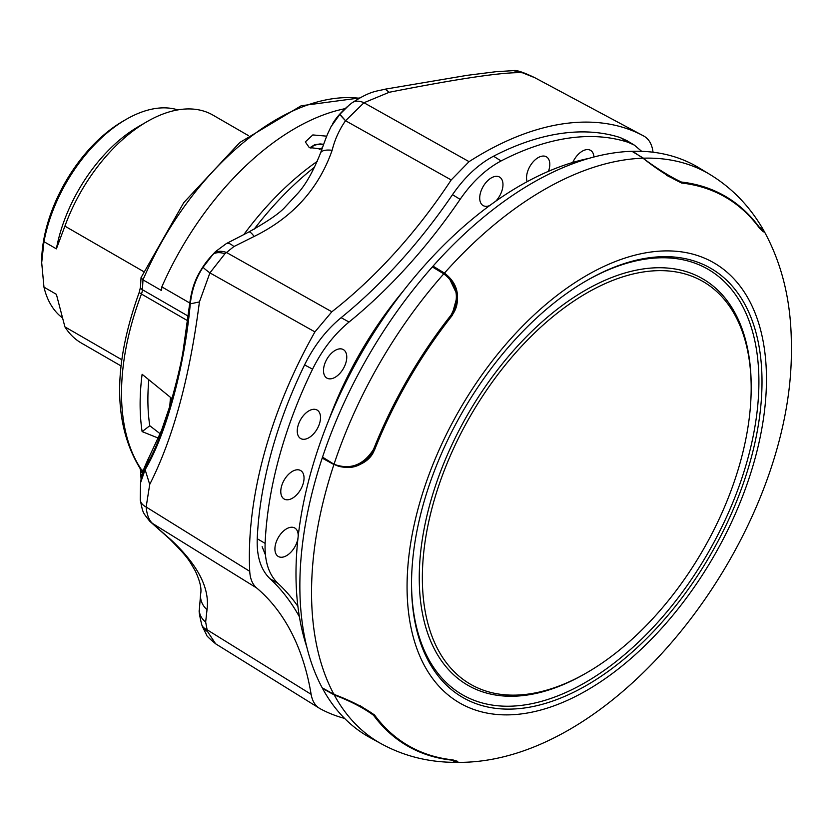 <?xml version="1.0" encoding="UTF-8"?>
<svg xmlns="http://www.w3.org/2000/svg" width="833" height="833" viewBox="0 0 833 833"><rect width="100%" height="100%" fill="white"/><g stroke="black" fill="none" stroke-linecap="round" stroke-linejoin="round"><path stroke-width="1.25" d="M495.77 201.19A16.452 9.496 120 0 0 499.467 177.023A16.452 9.496 120 0 0 495.406 176.388A16.452 9.496 120 0 0 481.599 189.622A16.452 9.496 120 0 0 483.015 205.512A16.452 9.496 120 0 0 487.274 206.251A16.452 9.496 120 0 0 489.658 205.584M548.478 171.317A16.452 9.496 120 0 0 546.292 156.75A16.452 9.496 120 0 0 542.241 156.125A16.452 9.496 120 0 0 530.09 166.059A16.452 9.496 120 0 0 527.143 181.677M346.028 362.261A16.452 9.496 120 0 0 343.258 349.548A16.452 9.496 120 0 0 324.235 365.448A16.452 9.496 120 0 0 326.807 378.036A16.452 9.496 120 0 0 346.028 362.261M298.131 536.806A16.452 9.496 120 0 0 294.674 527.945A16.452 9.496 120 0 0 275.65 543.845A16.452 9.496 120 0 0 278.222 556.434A16.452 9.496 120 0 0 297.443 540.648A16.452 9.496 120 0 0 297.995 538.035M281.512 486.378A16.452 9.496 120 0 0 284.084 498.977A16.452 9.496 120 0 0 303.306 483.192A16.452 9.496 120 0 0 300.536 470.489A16.452 9.496 120 0 0 281.512 486.378M593.929 157.01A16.452 9.496 120 0 0 590.441 150.284A16.452 9.496 120 0 0 586.39 149.659A16.452 9.496 120 0 0 572.76 162.466M319.778 422.695A16.452 9.496 120 0 0 317.009 409.992A16.452 9.496 120 0 0 297.985 425.892A16.452 9.496 120 0 0 300.557 438.481A16.452 9.496 120 0 0 319.778 422.695M265.123 543.387C264.488 561.203 268.747 574.499 277.889 583.298L270.038 578.727C260.875 569.939 256.606 556.6 257.241 538.722L265.123 543.387A318.019 183.604 120 0 1 312.573 369.154L304.576 364.927C314.062 345.716 326.244 329.972 341.124 317.685L349.048 322.027C334.179 334.314 322.017 350.027 312.573 369.154M501.07 160.956C485.868 169.047 472.217 181.844 460.118 199.347L452.496 194.683C464.627 177.117 478.309 164.288 493.542 156.208L501.07 160.956A318.019 183.604 120 0 1 568.314 138.184A318.019 183.604 120 0 1 628.228 142.339L620.387 137.632L627.124 140.777M641.67 151.325L634.34 145.109L628.228 142.339M270.038 578.727A383.805 221.599 -60 0 1 299.391 616.753M297.891 606.33A383.805 221.599 120 0 0 277.889 583.298M452.496 194.683A383.805 221.599 -60 0 1 341.124 317.685M349.048 322.027A383.805 221.599 120 0 0 460.118 199.347M304.576 364.927A318.206 183.718 120 0 0 257.241 538.722M620.387 137.632A318.206 183.718 120 0 0 560.609 133.54A318.206 183.718 120 0 0 493.542 156.208M653.082 152.231A367.811 212.353 -60 0 1 652.77 150.419C651.562 143.526 648.574 138.736 643.815 136.06A328.931 189.903 120 0 0 643.336 135.8A328.931 189.903 120 0 0 469.062 161.654L451.205 179.949A367.811 212.353 -60 0 1 331.846 311.781L314.926 331.898A328.931 189.903 120 0 0 249.723 571.323C250.15 578.789 252.451 584.329 256.626 587.952A367.811 212.353 -60 0 1 311.125 694.326C312.333 701.219 315.322 706.009 320.091 708.685L215.664 643.826C208.979 638.203 205.928 635.204 206.511 634.808L202.377 626.52A21.929 12.464 159.6 0 1 202.086 625.5M320.091 708.685A328.931 189.903 120 0 0 344.612 718.41M171.411 540.19A21.929 12.172 133.2 0 1 169.682 539.003L149.68 521.177L171.411 540.19C198.035 565.19 209.906 588.369 207.021 609.704L205.657 622.053L207.417 631.383A21.929 12.464 159.6 0 1 202.377 626.52L201.711 624.563A21.929 11.974 -17.5 0 0 206.948 629.686L311.125 694.326M201.711 624.563C199.556 615.67 198.754 610.839 199.316 610.089L199.316 610.089A21.929 17.222 -0.6 0 0 205.657 622.053M199.316 610.089L200.628 593.929A21.929 18.992 7 0 0 207.021 609.704M320.538 153.022L320.538 153.022C327.931 132.364 327.015 135.352 331.045 126.647L339.874 114.288L345.539 120.733C339.281 129.688 334.814 139.538 332.138 150.294A21.929 7.705 -160.4 0 0 320.538 153.022C313.416 170.952 305.93 184.312 298.058 193.079L285.386 206.73C280.263 212.79 268.08 221.203 248.828 231.98L226.357 243.58A21.929 7.07 59.6 0 1 233.875 246.568L224.941 253.753A21.929 11.787 -139.9 0 0 212.998 254.388L213.852 253.357A21.929 12.526 42.1 0 1 226.347 252.409L331.846 311.781M248.828 231.98A21.929 3.926 63.6 0 1 254.138 236.447L233.875 246.568M213.852 253.357L215.56 251.566C195.203 272.943 191.913 287.833 189.466 305.232L183.062 351.12C181.042 363.896 176.606 382.305 169.765 406.337L161.498 430.505L148.732 457.921M340.77 113.267L348.996 105.25L339.874 114.288A21.929 1.083 -136.3 0 0 345.539 120.733L363.959 102.74A21.929 13.089 -126.8 0 0 352.005 102.855L349.006 105.25M140.246 499.915A21.929 12.11 -6.6 0 0 146.15 507.005C146.9 514.846 149.024 520.323 152.522 523.436A21.929 20.19 -45.7 0 1 149.659 521.146L149.659 521.146C142.266 511.608 143.172 513.586 140.246 499.915L140.558 482.776L145.119 469.697C166.163 434.545 184.582 366.645 190.288 303.847C191.819 289.863 196.109 277.618 203.158 267.133L212.998 254.388C199.93 267.653 192.184 284.397 189.747 304.628L189.674 305.388C184.853 362.49 165.142 434.899 145.994 465.803L141.037 479.808C141.016 476.101 143.505 468.948 148.493 458.348L148.524 458.296M224.941 253.753L209.906 272.891L199.42 301.921C189.716 377.38 173.149 438.21 149.721 484.431L145.119 469.697L148.493 458.348M145.994 465.803A43.868 32.726 -150.1 0 1 148.94 457.556M189.674 305.388A43.868 7.174 -174.6 0 0 189.383 306.096M199.42 301.921L190.288 303.847L189.466 305.242M332.138 150.294C318.643 188.81 292.643 217.528 254.138 236.447M203.158 267.133A21.929 1.499 33.3 0 0 209.906 272.891L314.926 331.898M149.721 484.431L146.15 507.005L249.723 571.323M534.911 77.761L522.447 72.763C504.683 71.805 460.285 78.302 389.24 92.276L363.959 102.74L469.062 161.654M534.796 77.698L575.343 99.408L534.828 77.719A21.929 16.733 -62 0 0 534.796 77.698C523.186 72.138 516.043 69.795 513.378 70.649L496.197 71.68L467.167 75.334L385.19 89.173C375.683 91.578 370.633 90.766 352.005 102.855M207.417 631.383L215.653 643.815M346.955 380.035A247.286 142.766 -60 0 1 377.786 326.64M328.879 419.811A258.251 149.097 -60 0 1 403.193 291.092M262.135 546.677L265.425 554.924M333.866 464.522L322.194 458.108A328.983 189.934 -60 0 0 322.194 687.808L333.918 694.347C350.568 700.584 364.136 707.509 374.611 715.099A316.779 182.896 120 0 0 452.017 759.79L457.786 761.56L456.192 762.351C619.075 765.152 794.443 531.725 791.35 346.507C791.537 302.577 782.26 263.769 763.507 230.085L763.611 231.855L759.186 227.742A316.779 182.896 120 0 0 681.79 183.052C670.013 177.616 657.216 169.432 643.409 158.52C657.674 169.026 670.357 176.877 681.467 182.063A317.477 183.291 -60 0 1 758.936 226.784L763.455 230.252L763.049 229.304C749.7 206.292 732.124 188.102 710.33 174.711L698.991 167.839A328.983 189.934 -60 0 0 632.632 151.283L643.409 158.52M585.214 673.637L585.214 673.637A234.708 135.508 -60 0 1 585.214 673.637L586.765 672.741A232.522 134.248 -60 0 1 422.352 577.81A232.522 134.248 -60 0 1 586.765 293.039A232.522 134.248 -60 0 1 751.179 387.97A232.522 134.248 -60 0 1 586.765 672.741L585.214 673.637A234.708 135.508 -60 0 1 419.249 577.81A234.708 135.508 -60 0 1 585.214 290.353A234.708 135.508 -60 0 1 751.179 386.179A234.708 135.508 -60 0 1 751.179 387.074M321.902 149.159L309.168 147.441L305.315 141.912L312.823 134.936L326.755 136.164M140.496 470.218L140.048 468.375A6.581 5.175 -34.1 0 0 141.443 469.656A10.964 6.331 -60 0 1 142.422 472.863A6.581 4.05 -3.6 0 1 140.496 470.218L141.1 479.464M121.743 359.689L64.912 326.869A131.593 75.98 120 0 0 81.311 343.019L120.983 365.916M64.912 326.869L56.384 294.32L43.972 287.156A119.525 69.014 120 0 0 61.996 317.529M43.972 287.156L41.65 262.187A115.141 66.473 120 0 1 123.065 121.16L126.168 119.369A119.525 69.014 120 0 0 43.972 241.685L56.384 248.848L64.912 226.149L143.63 271.589M177.825 109.894A119.525 69.014 120 0 0 126.168 119.369L123.065 121.16M306.783 646.877A316.915 182.968 -60 0 1 520.084 185.624A316.915 182.968 -60 0 1 588.785 158.416M586.765 280.534L586.765 280.534A247.828 143.089 -60 0 1 762.008 381.712A247.828 143.089 -60 0 1 586.765 685.247A247.828 143.089 -60 0 1 411.523 584.068A247.828 143.089 -60 0 1 586.765 280.534L586.765 280.534M585.984 280.992A245.641 141.818 -60 0 1 758.905 382.16A245.641 141.818 -60 0 1 585.214 682.56A245.641 141.818 -60 0 1 411.523 583.162M322.194 458.108L322.517 457.14A328.983 189.934 -60 0 1 432.348 266.924L433.025 266.154A328.983 189.934 -60 0 1 631.945 151.304L643.42 158.155M631.945 151.679L632.632 151.283M451.611 759.717L451.059 760.04L456.317 762.226L455.287 762.351C428.693 762.289 404.151 756.177 381.66 743.994L370.039 737.611A328.983 189.934 -60 0 1 322.517 688.412L322.517 687.996M433.025 266.154L444.458 273.089C458.733 284.074 461.243 298.287 452.017 315.717A316.779 182.896 120 0 0 374.611 449.778C364.011 466.584 350.526 471.436 334.179 464.325C346.372 471.395 369.248 465.553 374.486 449.622A316.509 182.739 -60 0 1 451.809 315.676L457.432 295.371L448.498 276.639M433.025 266.529L444.416 273.432C456.557 280.492 462.752 302.535 451.611 315.561A316.894 182.958 120 0 0 374.277 449.508C368.519 465.678 346.434 471.322 334.179 464.325L322.517 457.921M763.33 231.824L759.644 228.346M452.756 759.873L457.619 761.331M322.517 457.14L334.179 464.325C350.412 470.093 363.552 465.074 373.59 449.268A317.477 183.291 -60 0 1 451.059 315.082C460.035 298.245 457.598 284.49 443.729 273.818L444.458 273.089A328.691 189.778 -60 0 1 643.597 158.187A328.691 189.778 -60 0 1 710.33 174.711M333.918 694.347A328.691 189.778 -60 0 1 311.542 592.367A328.691 189.778 -60 0 1 333.981 464.377A328.691 189.778 -60 0 1 443.781 273.849M443.729 273.818L432.348 266.924M381.66 743.994A328.691 189.778 -60 0 1 334.241 694.941M451.059 760.04A317.477 183.291 -60 0 1 373.59 715.318C363.49 707.873 350.36 701.074 334.189 694.909L322.517 688.412M763.455 230.252L763.58 231.449M754.125 221.339A316.894 182.958 120 0 0 681.592 182.781L666.494 175.284M360.231 705.738L374.277 715.068A316.894 182.958 120 0 0 443.927 758.603M457.421 761.737L456.317 762.226M334.2 694.139L334.189 694.909M171.942 398.976L170.817 397.643M148.836 379.775A208.354 120.296 -60 0 0 149.784 425.746L160.207 433.795M149.784 425.746L142.12 431.598A219.318 126.626 -60 0 1 142.12 374.288L172.035 398.632M248.473 135.633L212.904 115.089A131.593 75.98 120 0 0 147.108 121.608A131.593 75.98 120 0 0 64.912 226.149M147.108 121.608L138.58 126.533A119.525 69.014 120 0 0 56.384 248.848M41.65 263.082L43.972 241.685M189.716 302.983L161.821 286.875L161.602 290.602L142.995 279.857L141.037 277.628L183.791 202.596L239.81 142.495L301.202 105.76L359.554 97.971M158.416 438.148L142.12 431.598M243.965 234.385A228.096 131.687 -60 0 1 317.258 161.363M314.614 167.11A241.247 139.288 120 0 0 254.086 229.252M161.821 286.875A228.096 131.687 -60 0 1 345.06 108.665M389.24 92.276L385.19 89.173M522.447 72.763L513.378 70.649M256.626 587.952L152.522 523.436M451.205 179.949L345.539 120.733M766.464 379.14A254.138 146.723 -60 0 1 586.765 690.39A254.138 146.723 -60 0 1 407.066 586.64A254.138 146.723 -60 0 1 586.765 275.39A254.138 146.723 -60 0 1 766.464 379.14M444.249 272.953L443.562 273.724M452.017 315.717L451.059 315.082M374.611 449.778L373.59 449.268M681.467 182.063L681.467 183.021M374.413 714.839L373.59 715.318M758.925 227.43L758.936 226.784M169.797 406.233A218.079 125.908 -60 0 1 170.526 397.414M359.075 98.242A225.899 130.427 120 0 0 142.995 279.857L142.422 289.717A10.964 6.331 -60 0 1 141.443 294.039A219.318 126.626 120 0 0 141.443 469.656L143.193 470.666M141.037 277.628L140.496 287.021A6.581 3.519 3.3 0 0 142.422 289.717L188.31 316.207M140.048 468.375C113.069 424.049 112.84 365.25 139.35 291.998A6.581 1.447 20.8 0 0 141.443 294.039L187.758 320.788M323.496 144.713A9.486 5.477 0 0 0 310.917 148.274M319.31 149.471L322.433 147.67M626.541 140.423L634.33 145.109M226.357 243.58L215.56 251.566M332.409 124.19C335.397 118.775 340.26 113.028 347.017 106.936M200.628 593.929C201.773 588.702 199.982 581.018 195.255 570.865C189.018 560.651 190.028 559.432 169.682 539.003M141.037 479.808L140.558 482.765M575.343 99.408L643.336 135.8M139.35 291.998L140.496 287.021M309.824 147.785L314.593 144.775L320.111 143.932L323.652 144.296M751.179 387.97L751.179 386.179"/></g></svg>
